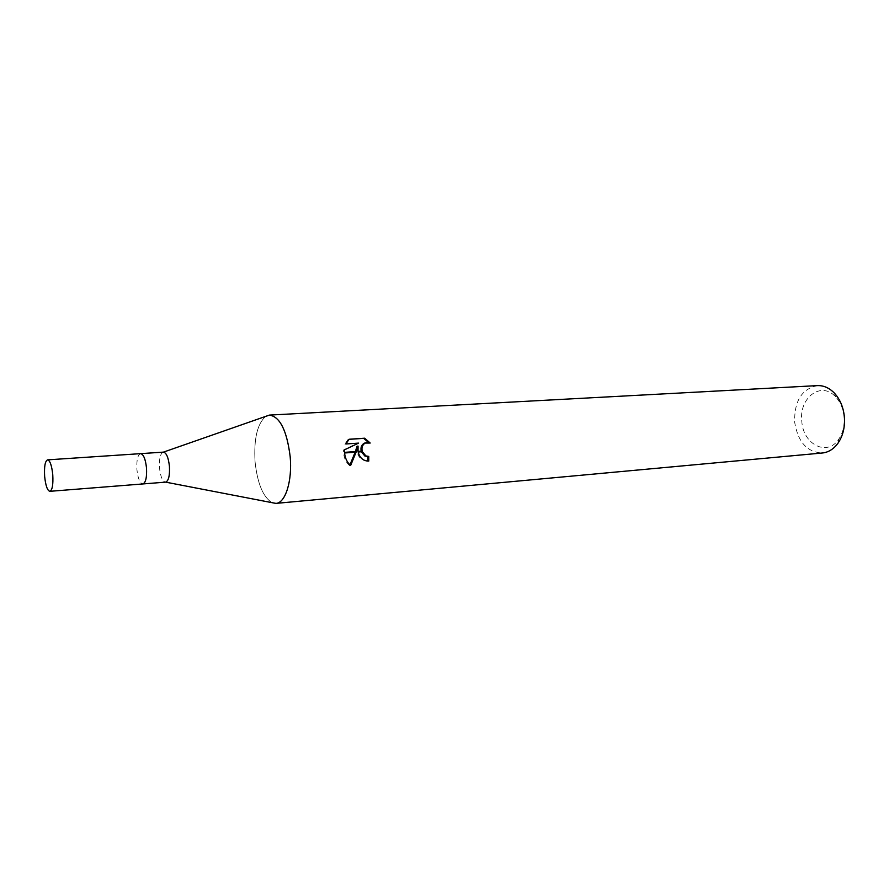 <?xml version="1.0" encoding="UTF-8"?>
<svg xmlns="http://www.w3.org/2000/svg" width="889" height="889" viewBox="0 0 889 889"><rect width="100%" height="100%" fill="white"/><g stroke="black" fill="none" stroke-linecap="round" stroke-linejoin="round"><path stroke-width="0.67" stroke-dasharray="4.45 3.33" d="M163.387 452.123C160.353 453.334 159.053 458.613 159.509 467.947C160.52 476.771 162.543 481.505 165.576 482.149M140.562 453.646C137.662 454.946 136.45 460.269 136.917 469.592C137.906 478.426 139.862 483.216 142.773 483.949M265.733 416.374C257.299 423.709 253.743 438.855 255.065 461.802C257.421 483.46 263.066 497.084 272.034 502.663C263.077 497.084 257.421 483.472 255.065 461.802C253.743 438.855 257.299 423.72 265.733 416.374M844.083 416.674C843.194 408.607 840.372 401.984 835.593 396.816C821.192 380.603 798.678 397.916 801.811 421.464C803.145 444.467 827.17 456.824 838.694 439.277C842.983 432.965 844.772 425.431 844.083 416.674M817.391 385.615C801.811 388.849 794.233 401.028 794.655 422.131C797.9 442.011 807.123 452.301 822.314 453.001M348.999 439.344L348.077 439.399L349.099 439.233M366.324 442.644L370.202 443.033M369.179 443.189L368.702 442.578M348.077 439.41L344.865 444.133L357.545 443.267L343.565 449.956C343.343 456.579 345.354 461.791 349.61 465.603L349.955 464.88M355.144 452.223L355.367 451.579M349.61 465.603L350.644 465.469M357.056 446.222C356.356 455.324 359.923 460.313 367.735 461.213L368.768 461.08M358.156 452.001L358.034 451.39M361.345 451.768L361.178 451.156M344.865 444.133L345.854 443.978M357.545 443.267L358.556 443.111M343.565 449.956L344.543 449.812M344.576 452.99L344.532 452.357M140.618 453.646C137.684 454.857 136.45 460.18 136.917 469.592C137.917 478.504 139.895 483.294 142.829 483.949M835.593 396.816L834.315 393.038M838.694 439.277L837.983 443.211"/><path stroke-width="1.33" d="M142.773 483.949L165.654 482.138C168.621 480.86 169.877 475.582 169.432 466.325C168.432 457.579 166.443 452.845 163.465 452.123L140.562 453.646M140.618 453.646C143.529 454.279 145.496 459.057 146.507 467.992C146.963 477.437 145.74 482.76 142.829 483.949C145.74 482.76 146.963 477.437 146.507 467.992C145.496 459.057 143.529 454.279 140.618 453.646L47.573 459.857C45.083 461.08 44.117 466.569 44.639 476.348C45.617 485.605 47.35 490.595 49.862 491.317C52.329 490.128 53.296 484.627 52.773 474.815C51.784 465.536 50.051 460.546 47.573 459.857M275.979 503.385L272.034 502.663L275.812 503.396C285.325 503.374 292.459 481.005 290.17 456.613C286.847 430.42 279.913 416.585 269.367 415.096L265.733 416.374L269.534 415.085L817.391 385.615C823.57 385.37 829.204 387.837 834.315 393.038C839.949 399.128 843.294 406.951 844.339 416.497C845.161 426.864 843.039 435.766 837.983 443.211C833.682 449.089 828.459 452.357 822.314 453.001L275.979 503.385C285.413 503.141 292.448 480.849 290.17 456.613C286.88 430.609 280.002 416.763 269.534 415.085M358.056 446.078L356.322 451.512L344.532 452.357L344.543 449.812L358.556 443.111L345.854 443.978L349.11 439.244L364.679 438.199L370.202 443.033L365.212 443.055C362.479 444.767 361.467 447.445 362.19 451.09L358.034 451.39L358.056 446.078L357.056 446.222L355.367 451.579M367.746 461.113L367.746 456.568L364.879 456.035L361.345 451.768M367.746 456.568L368.757 456.435L368.768 461.08C363.334 461.08 359.801 458.046 358.156 452.001L362.368 451.701L365.89 455.901L368.757 456.435M368.702 442.578L363.634 438.366L348.999 439.344M363.634 438.366L364.679 438.199M356.1 452.157L350.644 465.469C347.154 462.524 345.132 458.368 344.576 452.99L356.1 452.157L356.322 451.512M349.955 464.88L355.144 452.223M362.19 451.09L362.368 451.701M361.178 451.156C360.49 447.545 361.501 444.9 364.201 443.211L366.324 442.644M163.465 452.123L269.367 415.096M365.212 443.055L364.201 443.2M165.654 482.138L275.812 503.396M142.829 483.949L49.862 491.317"/></g></svg>
